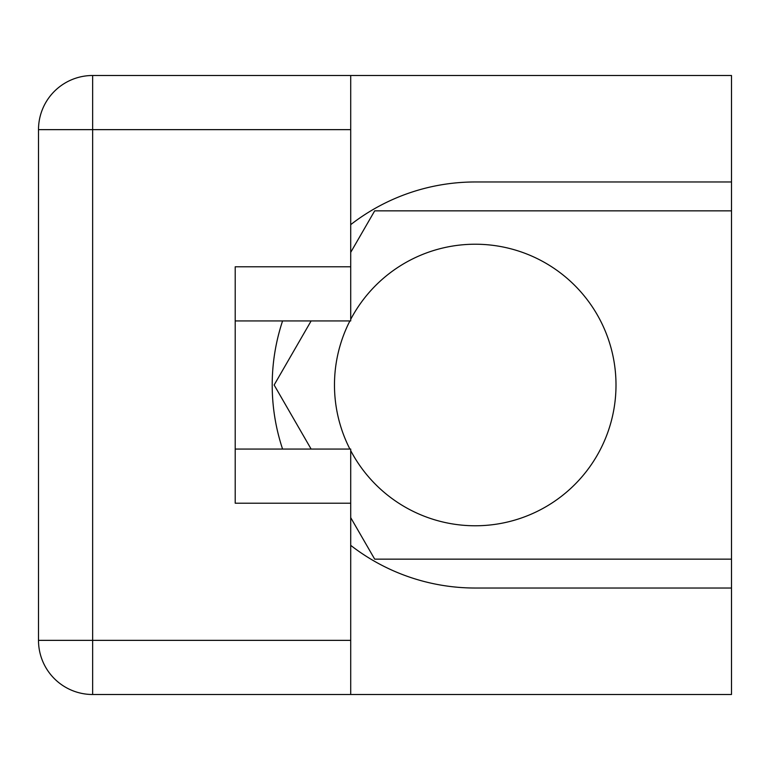 <?xml version="1.0" encoding="UTF-8"?>
<svg xmlns="http://www.w3.org/2000/svg" width="770" height="770" viewBox="0 0 770 770"><rect width="100%" height="100%" fill="white"/><g stroke="black" fill="none" stroke-linecap="round" stroke-linejoin="round"><path stroke-width="1.16" d="M350.706 450.642A140.766 140.766 0 0 0 616 385A140.766 140.766 0 0 0 350.706 319.358M349.898 320.936A140.766 140.766 0 0 0 349.898 449.064M350.706 545.353A203.03 203.03 0 0 0 475.234 588.03L731.5 588.03L731.5 694.501L350.716 694.501M350.716 75.498L731.5 75.498L731.5 181.97L475.234 181.97A203.03 203.03 0 0 0 350.706 224.648M282.58 320.936A203.03 203.03 0 0 0 282.58 449.064M731.5 588.03L731.5 181.97M235.206 449.064L350.706 449.064L350.706 694.501L92.641 694.501A54.141 54.141 0 0 1 38.5 640.361L38.5 129.639A54.141 54.141 0 0 1 92.641 75.498L350.706 75.498L350.706 320.936L235.206 320.936M350.706 266.795L235.206 266.795L235.206 503.205L350.706 503.205M731.5 210.845L374.692 210.845L350.706 252.377M350.706 517.623L374.692 559.155L731.5 559.155M311.128 320.936L274.139 385L311.128 449.064M350.706 129.639L92.641 129.639L92.641 640.361L350.706 640.361M38.5 129.639L92.641 129.639L92.641 75.498M92.641 694.501L92.641 640.361L38.5 640.361"/></g></svg>
